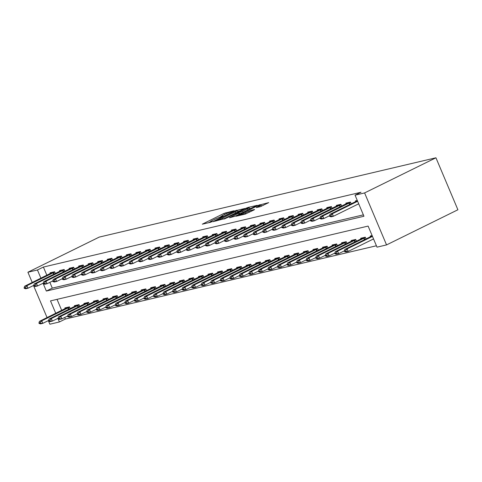 <?xml version="1.0" encoding="UTF-8"?>
<svg xmlns="http://www.w3.org/2000/svg" width="482" height="482" viewBox="0 0 482 482"><rect width="100%" height="100%" fill="white"/><g stroke="black" fill="none" stroke-linecap="round" stroke-linejoin="round"><path stroke-width="0.72" d="M221.455 216.918L221.244 216.418A4.814 0.476 -22.9 0 1 223.28 215.111L225.034 214.249A4.814 0.476 -22.9 0 1 231.167 211.845L233.83 210.797L223.949 213.424L202.301 224.178L210.483 222.292L212.273 221.485L211.086 221.732A4.814 0.476 -22.9 0 1 210.387 221.768L208.375 222.792M210.598 222.262L210.387 221.768A4.814 0.476 -22.9 0 1 212.423 220.461L214.177 219.593A4.814 0.476 -22.9 0 1 220.31 217.189L222.684 216.424L223.13 216.135L221.943 216.388A4.814 0.476 -22.9 0 1 221.244 216.418M260.244 206.694L268.691 202.627L257.707 205.471L236.066 216.231L245.127 214.135L254.165 209.875L254.58 209.477L250.797 210.369L245.35 212.863A4.025 0.398 -22.9 0 1 241.633 214.43A4.025 0.398 -22.9 0 1 239.638 214.9A4.025 0.398 -22.9 0 1 241.337 213.803L255.171 206.995A4.025 0.398 -22.9 0 1 258.882 205.422A4.025 0.398 -22.9 0 1 260.882 204.952A4.025 0.398 -22.9 0 1 259.177 206.049L256.237 207.591L260.244 206.694M37.451 269.986L43.392 267.058L361 192.246L355.053 195.174L364.597 192.927L435.945 157.789L99.25 237.09L27.908 272.234L37.451 269.986L40.922 278.204M244.748 208.525L234.403 210.959L212.761 221.72L223.738 218.876L244.748 208.525M247.971 207.465L257.033 205.374L235.391 216.129L229.468 217.78L238.626 213.177L239.042 212.779L236.535 213.369L224.251 219.021L246.055 208.218L247.971 207.465L248.146 207.875M43.392 267.058L46.868 275.276M49.857 282.356L52.297 288.128L363.368 214.858M50.339 273.565L50.032 272.83L54.611 271.752L55.37 273.541M59.882 271.318L59.575 270.583L64.154 269.504L64.913 271.294M69.426 269.07L69.119 268.335L73.698 267.257L74.457 269.046M78.97 266.823L78.662 266.088L83.241 265.01L84.001 266.799M88.513 264.576L88.206 263.841L92.785 262.762L93.544 264.552M98.057 262.329L97.75 261.593L102.329 260.509L103.082 262.304M107.6 260.075L107.293 259.34L111.872 258.262L112.625 260.057M117.144 257.828L116.837 257.093L121.416 256.014L122.169 257.81M126.688 255.581L126.374 254.845L130.959 253.767L131.713 255.556M136.231 253.333L135.918 252.598L140.503 251.52L141.256 253.309M145.775 251.086L145.462 250.351L150.047 249.272L150.8 251.062M155.318 248.839L155.005 248.103L159.59 247.025L160.343 248.814M164.862 246.591L164.549 245.856L169.134 244.778L169.887 246.567M174.406 244.344L174.092 243.609L178.677 242.53L179.431 244.32M183.949 242.097L183.636 241.362L188.221 240.283L188.974 242.072M193.493 239.849L193.18 239.114L197.765 238.036L198.518 239.825M203.036 237.602L202.723 236.867L207.302 235.782L208.061 237.578M212.58 235.355L212.267 234.613L216.846 233.535L217.605 235.33M222.124 233.101L221.81 232.366L226.389 231.288L227.149 233.083M231.667 230.854L231.354 230.119L235.933 229.04L236.692 230.83M241.211 228.607L240.898 227.872L245.477 226.793L246.236 228.582M250.754 226.359L250.441 225.624L255.02 224.546L255.779 226.335M260.298 224.112L259.985 223.377L264.564 222.298L265.323 224.088M269.836 221.865L269.528 221.13L274.107 220.051L274.867 221.841M279.379 219.617L279.072 218.882L283.651 217.804L284.41 219.593M288.923 217.37L288.616 216.635L293.195 215.556L293.954 217.346M298.466 215.123L298.159 214.388L302.738 213.309L303.497 215.099M308.01 212.875L307.703 212.14L312.282 211.062L313.041 212.851M317.554 210.628L317.246 209.893L321.825 208.808L322.585 210.604M327.097 208.375L326.79 207.64L331.369 206.561L332.128 208.357M336.641 206.127L336.334 205.392L340.913 204.314L341.672 206.109M346.184 203.88L345.877 203.145L350.456 202.066L351.209 203.856M358.024 204.145L358.765 203.97M355.728 201.633L355.421 200.898L357.283 200.458M64.69 317.475L65.353 319.036L376.424 245.766M57.039 299.352L61.702 310.396M65.178 308.685L64.865 307.95L69.45 306.871L70.203 308.667M74.722 306.438L74.409 305.702L78.994 304.624L79.747 306.413M84.266 304.19L83.952 303.455L88.531 302.377L89.29 304.166M93.809 301.943L93.496 301.208L98.075 300.129L98.834 301.919M103.353 299.696L103.04 298.961L107.619 297.882L108.378 299.671M112.896 297.448L112.583 296.713L117.162 295.635L117.921 297.424M122.44 295.201L122.127 294.466L126.706 293.387L127.465 295.177M131.984 292.954L131.67 292.219L136.249 291.14L137.008 292.929M141.521 290.706L141.214 289.971L145.793 288.893L146.552 290.682M151.065 288.459L150.758 287.724L155.337 286.639L156.096 288.435M160.608 286.212L160.301 285.471L164.88 284.392L165.639 286.188M170.152 283.958L169.845 283.223L174.424 282.145L175.183 283.94M179.696 281.711L179.388 280.976L183.967 279.897L184.727 281.687M189.239 279.464L188.932 278.729L193.511 277.65L194.27 279.44M198.783 277.216L198.476 276.481L203.055 275.403L203.814 277.192M208.326 274.969L208.019 274.234L212.598 273.155L213.357 274.945M217.87 272.722L217.563 271.987L222.142 270.908L222.901 272.698M227.414 270.474L227.106 269.739L231.685 268.661L232.438 270.45M236.957 268.227L236.65 267.492L241.229 266.413L241.982 268.203M246.501 265.98L246.194 265.245L250.773 264.166L251.526 265.956M256.044 263.732L255.731 262.997L260.316 261.919L261.069 263.708M265.588 261.485L265.275 260.75L269.86 259.665L270.613 261.461M275.132 259.232L274.818 258.497L279.403 257.418L280.156 259.214M284.675 256.984L284.362 256.249L288.947 255.171L289.7 256.966M294.219 254.737L293.906 254.002L298.491 252.923L299.244 254.713M303.762 252.49L303.449 251.755L308.034 250.676L308.787 252.466M313.306 250.242L312.993 249.507L317.578 248.429L318.331 250.218M322.85 247.995L322.536 247.26L327.121 246.182L327.874 247.971M332.393 245.748L332.08 245.013L336.659 243.934L337.418 245.724M341.937 243.5L341.624 242.765L346.203 241.687L346.962 243.476M351.48 241.253L351.167 240.518L355.746 239.44L356.505 241.229M361.024 239.006L360.711 238.271L365.29 237.192L366.049 238.982M372.863 239.271L373.604 239.096M370.568 236.758L370.254 236.023L372.122 235.584M55.755 313.324L50.502 300.895L368.109 226.082L377.008 247.158L386.552 244.91L457.9 209.766L435.945 157.789M65.353 319.036L59.407 321.964L49.863 324.211L48.345 320.62M386.552 244.91L364.597 192.927M43.055 283.253L46.35 291.056L363.952 216.249L355.053 195.174M27.908 272.234L32.234 282.482M33.511 285.501L47.073 317.602M57.888 318.373L59.407 321.964M52.297 288.128L46.35 291.056M221.256 216.448L218.834 217.641M239.903 210.911L237.68 211.435M235.511 210.821L215.725 220.431L216.52 220.455A4.814 0.476 -22.9 0 0 222.654 218.051L235.258 211.839A4.814 0.476 -22.9 0 0 237.295 210.532A4.814 0.476 -22.9 0 0 236.596 210.568L235.511 210.821M249.555 208.64L251.556 208.164M247.471 208.82A4.025 0.398 -22.9 0 0 249.17 207.73A4.025 0.398 -22.9 0 0 247.176 208.194A4.025 0.398 -22.9 0 0 243.458 209.766L237.951 212.574L242.597 211.224L247.471 208.82L247.941 209.947M240.699 213.514L239.681 213.755M263.208 205.422L261.274 205.88M67.811 307.257L39.464 321.349L41.753 320.813L69.577 307.173M40.084 322.759L38.934 323.03L39.114 323.452L40.259 323.181L40.084 322.759L41.753 320.813L42.826 323.344L48.568 320.512M40.259 323.181L42.826 323.344L40.53 323.88L39.114 323.452M39.464 321.349L38.934 323.03M24.1 287.911L24.281 288.332L25.426 288.061L25.245 287.64L24.1 287.911L24.63 286.23L52.972 272.137M54.737 272.053L26.92 285.687L27.986 288.218L25.697 288.76L24.281 288.332M33.728 285.392L27.986 288.218L25.426 288.061M24.63 286.23L26.92 285.687L25.245 287.64M77.355 305.01L49.007 319.102L51.297 318.566L79.12 304.925M49.622 320.512L48.477 320.783L48.658 321.205L49.803 320.934L49.622 320.512L51.297 318.566L52.369 321.09L58.111 318.265M49.803 320.934L52.369 321.09L50.074 321.633L48.658 321.205M49.007 319.102L48.477 320.783M86.899 302.762L58.551 316.855L60.84 316.319L88.664 302.678M59.166 318.265L58.021 318.536L58.202 318.957L59.346 318.686L59.166 318.265L60.84 316.319L61.907 318.843L67.649 316.017M59.346 318.686L61.907 318.843L59.617 319.385L58.202 318.957M58.551 316.855L58.021 318.536M96.442 300.515L68.095 314.607L70.384 314.071L98.208 300.431M68.709 316.017L67.564 316.288L67.745 316.71L68.89 316.439L68.709 316.017L70.384 314.071L71.45 316.596L77.192 313.77M68.89 316.439L71.45 316.596L69.161 317.138L67.745 316.71M68.095 314.607L67.564 316.288M33.644 285.663L33.824 286.085L34.969 285.814L34.788 285.392L33.644 285.663L34.174 283.982L62.515 269.89M64.281 269.806L36.463 283.44L37.53 285.971L35.24 286.513L33.824 286.085M43.272 283.145L37.53 285.971L34.969 285.814M34.174 283.982L36.463 283.44L34.788 285.392M43.187 283.416L43.362 283.838L44.513 283.567L44.332 283.145L43.187 283.416L43.717 281.735L72.059 267.643M73.824 267.558L46.007 281.193L47.073 283.723L44.784 284.26L43.362 283.838M52.815 280.898L47.073 283.723L44.513 283.567M43.717 281.735L46.007 281.193L44.332 283.145M52.731 281.169L52.906 281.59L54.056 281.319L53.876 280.898L52.731 281.169L53.261 279.488L81.603 265.395M83.368 265.311L55.551 278.945L56.617 281.476L54.327 282.012L52.906 281.59M62.359 278.644L56.617 281.476L54.056 281.319M53.261 279.488L55.551 278.945L53.876 280.898M105.986 298.268L77.638 312.36L79.928 311.818L107.751 298.183M78.253 313.77L77.108 314.041L77.289 314.463L78.433 314.192L78.253 313.77L79.928 311.818L80.994 314.348L86.736 311.523M78.433 314.192L80.994 314.348L78.705 314.891L77.289 314.463M77.638 312.36L77.108 314.041M62.274 278.915L62.449 279.337L63.594 279.072L63.419 278.65L62.274 278.915L62.805 277.24L91.146 263.148M92.912 263.064L65.094 276.698L66.161 279.229L63.871 279.765L62.449 279.337M71.902 276.397L66.161 279.229L63.594 279.072M62.805 277.24L65.094 276.698L63.419 278.65M115.529 296.02L87.182 310.113L89.471 309.571L117.289 295.936M87.796 311.523L86.652 311.794L86.832 312.216L87.977 311.944L87.796 311.523L89.471 309.571L90.538 312.101L96.28 309.275M87.977 311.944L90.538 312.101L88.248 312.643L86.832 312.216M87.182 310.113L86.652 311.794M125.073 293.773L96.725 307.865L99.015 307.323L126.832 293.689M97.34 309.275L96.195 309.546L96.376 309.968L97.521 309.697L97.34 309.275L99.015 307.323L100.081 309.854L105.823 307.028M97.521 309.697L100.081 309.854L97.792 310.396L96.376 309.968M96.725 307.865L96.195 309.546M134.617 291.526L106.269 305.618L108.558 305.076L136.376 291.441M106.884 307.028L105.739 307.299L105.92 307.721L107.064 307.45L106.884 307.028L108.558 305.076L109.625 307.606L115.367 304.781M107.064 307.45L109.625 307.606L107.335 308.143L105.92 307.721M106.269 305.618L105.739 307.299M144.154 289.278L115.813 303.371L118.102 302.829L145.919 289.194M116.427 304.781L115.282 305.052L115.463 305.468L116.608 305.202L116.427 304.781L118.102 302.829L119.168 305.359L124.91 302.527M116.608 305.202L119.168 305.359L116.879 305.895L115.463 305.468M115.813 303.371L115.282 305.052M153.698 287.031L125.356 301.123L127.646 300.581L155.463 286.941M125.971 302.533L124.826 302.798L125.007 303.22L126.151 302.955L125.971 302.533L127.646 300.581L128.712 303.112L134.454 300.28M126.151 302.955L128.712 303.112L126.423 303.648L125.007 303.22M125.356 301.123L124.826 302.798M71.818 276.668L71.993 277.09L73.137 276.825L72.963 276.403L71.818 276.668L72.342 274.993L100.69 260.895M102.455 260.81L74.638 274.451L75.704 276.981L73.415 277.518L71.993 277.09M81.446 274.15L75.704 276.981L73.137 276.825M72.342 274.993L74.638 274.451L72.963 276.403M81.362 274.421L81.536 274.842L82.681 274.571L82.506 274.156L81.362 274.421L81.886 272.74L110.233 258.647M111.999 258.563L84.181 272.203L85.248 274.734L82.958 275.27L81.536 274.842M90.99 271.902L85.248 274.734L82.681 274.571M81.886 272.74L84.181 272.203L82.506 274.156M90.905 272.173L91.08 272.595L92.225 272.324L92.05 271.902L90.905 272.173L91.429 270.492L119.777 256.4M121.542 256.316L93.725 269.956L94.791 272.487L92.502 273.023L91.08 272.595M100.533 269.655L94.791 272.487L92.225 272.324M91.429 270.492L93.725 269.956L92.05 271.902M100.449 269.926L100.624 270.348L101.768 270.077L101.594 269.655L100.449 269.926L100.973 268.245L129.321 254.153M131.086 254.068L103.269 267.709L104.335 270.233L102.045 270.776L100.624 270.348M110.077 267.408L104.335 270.233L101.768 270.077M100.973 268.245L103.269 267.709L101.594 269.655M109.992 267.679L110.167 268.1L111.312 267.829L111.137 267.408L109.992 267.679L110.517 265.998L138.864 251.905M140.63 251.821L112.806 265.462L113.879 267.986L111.589 268.528L110.167 268.1M119.62 265.16L113.879 267.986L111.312 267.829M110.517 265.998L112.806 265.462L111.137 267.408M163.241 284.778L134.9 298.87L137.189 298.334L165.007 284.693M135.514 300.286L134.37 300.551L134.55 300.973L135.695 300.708L135.514 300.286L137.189 298.334L138.256 300.864L143.998 298.033M135.695 300.708L138.256 300.864L135.966 301.401L134.55 300.973M134.9 298.87L134.37 300.551M119.536 265.431L119.711 265.853L120.855 265.582L120.681 265.16L119.536 265.431L120.06 263.75L148.408 249.658M150.173 249.574L122.35 263.214L123.422 265.739L121.133 266.281L119.711 265.853M129.164 262.913L123.422 265.739L120.855 265.582M120.06 263.75L122.35 263.214L120.681 265.16M172.785 282.53L144.443 296.623L146.733 296.087L174.55 282.446M145.058 298.039L143.913 298.304L144.094 298.726L145.239 298.454L145.058 298.039L146.733 296.087L147.799 298.617L153.541 295.785M145.239 298.454L147.799 298.617L145.51 299.153L144.094 298.726M144.443 296.623L143.913 298.304M129.08 263.184L129.254 263.606L130.399 263.335L130.224 262.913L129.08 263.184L129.604 261.503L157.951 247.411M159.717 247.326L131.893 260.961L132.966 263.491L130.676 264.034L129.254 263.606M138.708 260.666L132.966 263.491L130.399 263.335M129.604 261.503L131.893 260.961L130.224 262.913M182.329 280.283L153.987 294.375L156.276 293.839L184.094 280.199M154.602 295.785L153.457 296.056L153.638 296.478L154.782 296.207L154.602 295.785L156.276 293.839L157.343 296.364L163.085 293.538M154.782 296.207L157.343 296.364L155.053 296.906L153.638 296.478M153.987 294.375L153.457 296.056M138.623 260.937L138.798 261.358L139.943 261.087L139.768 260.666L138.623 260.937L139.147 259.256L167.495 245.163M169.26 245.079L141.437 258.714L142.509 261.244L140.22 261.786L138.798 261.358M148.251 258.418L142.509 261.244L139.943 261.087M139.147 259.256L141.437 258.714L139.768 260.666M191.872 278.036L163.531 292.128L165.82 291.592L193.637 277.951M164.145 293.538L163 293.809L163.181 294.231L164.326 293.96L164.145 293.538L165.82 291.592L166.886 294.116L172.628 291.291M164.326 293.96L166.886 294.116L164.597 294.659L163.181 294.231M163.531 292.128L163 293.809M148.167 258.689L148.342 259.111L149.486 258.84L149.312 258.418L148.167 258.689L148.691 257.008L177.039 242.916M178.804 242.832L150.98 256.466L152.053 258.997L149.757 259.539L148.342 259.111M157.795 256.171L152.053 258.997L149.486 258.84M148.691 257.008L150.98 256.466L149.312 258.418M201.416 275.788L173.074 289.881L175.364 289.345L203.181 275.704M173.689 291.291L172.544 291.562L172.719 291.984L173.869 291.712L173.689 291.291L175.364 289.345L176.43 291.869L182.172 289.043M173.869 291.712L176.43 291.869L174.141 292.411L172.719 291.984M173.074 289.881L172.544 291.562M157.704 256.442L157.885 256.864L159.03 256.593L158.855 256.171L157.704 256.442L158.235 254.761L186.582 240.669M188.348 240.584L160.524 254.219L161.597 256.749L159.301 257.286L157.885 256.864M167.338 253.924L161.597 256.749L159.03 256.593M158.235 254.761L160.524 254.219L158.855 256.171M210.959 273.541L182.618 287.634L184.907 287.097L212.725 273.457M183.232 289.043L182.088 289.314L182.262 289.736L183.413 289.465L183.232 289.043L184.907 287.097L185.974 289.622L191.715 286.796M183.413 289.465L185.974 289.622L183.684 290.164L182.262 289.736M182.618 287.634L182.088 289.314M167.248 254.195L167.429 254.61L168.573 254.345L168.399 253.924L167.248 254.195L167.778 252.514L196.126 238.421M197.891 238.337L170.068 251.972L171.14 254.502L168.845 255.038L167.429 254.61M176.882 251.67L171.14 254.502L168.573 254.345M167.778 252.514L170.068 251.972L168.399 253.924M220.503 271.294L192.155 285.386L194.451 284.844L222.268 271.209M192.776 286.796L191.631 287.067L191.806 287.489L192.951 287.218L192.776 286.796L194.451 284.844L195.517 287.374L201.259 284.549M192.951 287.218L195.517 287.374L193.228 287.917L191.806 287.489M192.155 285.386L191.631 287.067M230.047 269.046L201.699 283.139L203.994 282.597L231.812 268.962M202.32 284.549L201.175 284.82L201.349 285.242L202.494 284.97L202.32 284.549L203.994 282.597L205.061 285.127L210.803 282.301M202.494 284.97L205.061 285.127L202.771 285.669L201.349 285.242M201.699 283.139L201.175 284.82M239.59 266.799L211.243 280.892L213.538 280.349L241.355 266.715M211.863 282.301L210.718 282.572L210.893 282.994L212.038 282.723L211.863 282.301L213.538 280.349L214.604 282.88L220.346 280.054M212.038 282.723L214.604 282.88L212.315 283.422L210.893 282.994M211.243 280.892L210.718 282.572M249.134 264.552L220.786 278.644L223.082 278.102L250.899 264.467M221.407 280.054L220.262 280.325L220.437 280.747L221.581 280.476L221.407 280.054L223.082 278.102L224.148 280.632L229.89 277.807M221.581 280.476L224.148 280.632L221.859 281.169L220.437 280.747M220.786 278.644L220.262 280.325M258.677 262.304L230.33 276.397L232.619 275.855L260.443 262.22M230.95 277.807L229.806 278.072L229.98 278.494L231.125 278.228L230.95 277.807L232.619 275.855L233.692 278.385L239.434 275.553M231.125 278.228L233.692 278.385L231.402 278.921L229.98 278.494M230.33 276.397L229.806 278.072M268.221 260.051L239.873 274.15L242.163 273.607L269.986 259.967M240.494 275.559L239.349 275.825L239.524 276.246L240.669 275.981L240.494 275.559L242.163 273.607L243.235 276.138L248.977 273.306M240.669 275.981L243.235 276.138L240.946 276.674L239.524 276.246M239.873 274.15L239.349 275.825M277.765 257.804L249.417 271.896L251.706 271.36L279.53 257.719M250.038 273.312L248.893 273.577L249.067 273.999L250.212 273.734L250.038 273.312L251.706 271.36L252.779 273.89L258.521 271.059M250.212 273.734L252.779 273.89L250.489 274.427L249.067 273.999M249.417 271.896L248.893 273.577M287.308 255.556L258.961 269.649L261.25 269.113L289.073 255.472M259.581 271.059L258.436 271.33L258.611 271.752L259.756 271.48L259.581 271.059L261.25 269.113L262.322 271.643L268.064 268.811M259.756 271.48L262.322 271.643L260.033 272.179L258.611 271.752M258.961 269.649L258.436 271.33M296.852 253.309L268.504 267.402L270.794 266.865L298.617 253.225M269.125 268.811L267.98 269.083L268.155 269.504L269.299 269.233L269.125 268.811L270.794 266.865L271.866 269.39L277.608 266.564M269.299 269.233L271.866 269.39L269.571 269.932L268.155 269.504M268.504 267.402L267.98 269.083M306.395 251.062L278.048 265.154L280.337 264.618L308.161 250.977M278.668 266.564L277.518 266.835L277.698 267.257L278.843 266.986L278.668 266.564L280.337 264.618L281.41 267.142L287.152 264.317M278.843 266.986L281.41 267.142L279.114 267.685L277.698 267.257M278.048 265.154L277.518 266.835M315.939 248.814L287.591 262.907L289.881 262.371L317.704 248.73M288.212 264.317L287.061 264.588L287.242 265.01L288.387 264.738L288.212 264.317L289.881 262.371L290.953 264.895L296.695 262.069M288.387 264.738L290.953 264.895L288.658 265.437L287.242 265.01M287.591 262.907L287.061 264.588M325.483 246.567L297.135 260.66L299.424 260.117L327.248 246.483M297.749 262.069L296.605 262.341L296.785 262.762L297.93 262.491L297.749 262.069L299.424 260.117L300.497 262.648L306.239 259.822M297.93 262.491L300.497 262.648L298.201 263.19L296.785 262.762M297.135 260.66L296.605 262.341M335.026 244.32L306.679 258.412L308.968 257.87L336.791 244.235M307.293 259.822L306.148 260.093L306.329 260.515L307.474 260.244L307.293 259.822L308.968 257.87L310.034 260.401L315.776 257.575M307.474 260.244L310.034 260.401L307.745 260.943L306.329 260.515M306.679 258.412L306.148 260.093M344.57 242.072L316.222 256.165L318.512 255.623L346.335 241.988M316.837 257.575L315.692 257.846L315.873 258.268L317.017 257.997L316.837 257.575L318.512 255.623L319.578 258.153L325.32 255.327M317.017 257.997L319.578 258.153L317.289 258.695L315.873 258.268M316.222 256.165L315.692 257.846M354.113 239.825L325.766 253.918L328.055 253.375L355.879 239.741M326.38 255.327L325.236 255.599L325.416 256.02L326.561 255.749L326.38 255.327L328.055 253.375L329.122 255.906L334.863 253.08M326.561 255.749L329.122 255.906L326.832 256.442L325.416 256.02M325.766 253.918L325.236 255.599M363.657 237.578L335.309 251.67L337.599 251.128L365.416 237.493M335.924 253.08L334.779 253.351L334.96 253.767L336.105 253.502L335.924 253.08L337.599 251.128L338.665 253.659L344.407 250.827M336.105 253.502L338.665 253.659L336.376 254.195L334.96 253.767M335.309 251.67L334.779 253.351M372.237 235.861L344.853 249.423L347.142 248.881L372.472 236.409M345.467 250.833L344.323 251.098L344.503 251.52L345.648 251.255L345.467 250.833L347.142 248.881L348.209 251.411L373.538 238.933M345.648 251.255L348.209 251.411L345.919 251.947L344.503 251.52M344.853 249.423L344.323 251.098M176.792 251.941L176.972 252.363L178.117 252.098L177.936 251.676L176.792 251.941L177.322 250.266L205.669 236.168M207.435 236.084L179.611 249.724L180.684 252.255L178.388 252.791L176.972 252.363M186.42 249.423L180.684 252.255L178.117 252.098M177.322 250.266L179.611 249.724L177.936 251.676M186.335 249.694L186.516 250.116L187.661 249.851L187.48 249.429L186.335 249.694L186.865 248.013L215.213 233.921M216.978 233.836L189.155 247.477L190.221 250.007L187.932 250.544L186.516 250.116M195.963 247.176L190.221 250.007L187.661 249.851M186.865 248.013L189.155 247.477L187.48 249.429M195.879 247.447L196.06 247.869L197.204 247.597L197.024 247.176L195.879 247.447L196.409 245.766L224.757 231.673M226.522 231.589L198.698 245.23L199.765 247.76L197.475 248.296L196.06 247.869M205.507 244.928L199.765 247.76L197.204 247.597M196.409 245.766L198.698 245.23L197.024 247.176M205.422 245.199L205.603 245.621L206.748 245.35L206.567 244.928L205.422 245.199L205.953 243.518L234.3 229.426M236.066 229.342L208.242 242.982L209.309 245.507L207.019 246.049L205.603 245.621M215.05 242.681L209.309 245.507L206.748 245.35M205.953 243.518L208.242 242.982L206.567 244.928M214.966 242.952L215.147 243.374L216.291 243.103L216.111 242.681L214.966 242.952L215.496 241.271L243.844 227.179M245.603 227.094L217.786 240.735L218.852 243.259L216.563 243.802L215.147 243.374M224.594 240.434L218.852 243.259L216.291 243.103M215.496 241.271L217.786 240.735L216.111 242.681M224.51 240.705L224.69 241.127L225.835 240.855L225.654 240.434L224.51 240.705L225.04 239.024L253.387 224.931M255.147 224.847L227.329 238.488L228.396 241.012L226.106 241.554L224.69 241.127M234.138 238.186L228.396 241.012L225.835 240.855M225.04 239.024L227.329 238.488L225.654 240.434M234.053 238.457L234.234 238.879L235.379 238.608L235.198 238.186L234.053 238.457L234.583 236.776L262.931 222.684M264.69 222.6L236.873 236.234L237.939 238.765L235.65 239.307L234.234 238.879M243.681 235.939L237.939 238.765L235.379 238.608M234.583 236.776L236.873 236.234L235.198 238.186M243.597 236.21L243.778 236.632L244.922 236.361L244.742 235.939L243.597 236.21L244.127 234.529L272.469 220.437M274.234 220.352L246.416 233.987L247.483 236.517L245.193 237.06L243.778 236.632M253.225 233.692L247.483 236.517L244.922 236.361M244.127 234.529L246.416 233.987L244.742 235.939M253.14 233.963L253.321 234.385L254.466 234.113L254.285 233.692L253.14 233.963L253.671 232.282L282.012 218.189M283.778 218.105L255.96 231.74L257.027 234.27L254.737 234.812L253.321 234.385M262.768 231.444L257.027 234.27L254.466 234.113M253.671 232.282L255.96 231.74L254.285 233.692M262.684 231.715L262.865 232.137L264.009 231.866L263.829 231.444L262.684 231.715L263.214 230.035L291.556 215.942M293.321 215.858L265.504 229.492L266.57 232.023L264.281 232.559L262.865 232.137M272.312 229.197L266.57 232.023L264.009 231.866M263.214 230.035L265.504 229.492L263.829 231.444M272.228 229.468L272.408 229.89L273.553 229.619L273.372 229.197L272.228 229.468L272.758 227.787L301.099 213.695M302.865 213.61L275.047 227.245L276.114 229.775L273.824 230.312L272.408 229.89M281.856 226.944L276.114 229.775L273.553 229.619M272.758 227.787L275.047 227.245L273.372 229.197M281.771 227.215L281.952 227.637L283.097 227.371L282.916 226.95L281.771 227.215L282.301 225.54L310.643 211.447M312.408 211.363L284.591 224.998L285.657 227.528L283.368 228.064L281.952 227.637M291.399 224.696L285.657 227.528L283.097 227.371M282.301 225.54L284.591 224.998L282.916 226.95M291.315 224.967L291.49 225.389L292.64 225.124L292.46 224.702L291.315 224.967L291.845 223.293L320.187 209.194M321.952 209.11L294.134 222.75L295.201 225.281L292.911 225.817L291.49 225.389M300.943 222.449L295.201 225.281L292.64 225.124M291.845 223.293L294.134 222.75L292.46 224.702M300.858 222.72L301.033 223.142L302.184 222.871L302.003 222.455L300.858 222.72L301.389 221.039L329.73 206.947M331.496 206.862L303.678 220.503L304.745 223.033L302.455 223.57L301.033 223.142M310.486 220.202L304.745 223.033L302.184 222.871M301.389 221.039L303.678 220.503L302.003 222.455M310.402 220.473L310.577 220.895L311.721 220.623L311.547 220.202L310.402 220.473L310.932 218.792L339.274 204.699M341.039 204.615L313.222 218.256L314.288 220.786L311.999 221.322L310.577 220.895M320.03 217.954L314.288 220.786L311.721 220.623M310.932 218.792L313.222 218.256L311.547 220.202M319.946 218.226L320.12 218.647L321.265 218.376L321.09 217.954L319.946 218.226L320.47 216.545L348.817 202.452M350.583 202.368L322.765 216.008L323.832 218.533L321.542 219.075L320.12 218.647M329.574 215.707L323.832 218.533L321.265 218.376M320.47 216.545L322.765 216.008L321.09 217.954M329.489 215.978L329.664 216.4L330.809 216.129L330.634 215.707L329.489 215.978L330.013 214.297L357.403 200.741M357.632 201.283L332.309 213.761L333.375 216.285L331.086 216.828L329.664 216.4M358.698 203.814L333.375 216.285L330.809 216.129M330.013 214.297L332.309 213.761L330.634 215.707M222.075 216.695L221.943 216.388M211.218 222.039L211.086 221.732M224.425 214.55L223.949 213.424M226.287 213.659L225.865 212.67M236.481 210.592L236.319 210.212M215.599 221.093L215.436 220.708M216.683 220.834L216.52 220.455M223.124 219.153L222.654 218.051M235.734 212.966L235.258 211.839M239.102 214.303L238.626 213.177M246.2 208.561L246.055 208.218M238.331 212.948L238.168 212.562M241.223 213.255L240.681 211.972M243.073 212.345L242.597 211.224M259.521 206.862L259.177 206.049M245.796 213.918L245.35 212.863M249.357 212.249L248.881 211.122M251.2 211.333L250.797 210.369M257.852 205.814L257.707 205.471M259.798 205.121L259.629 204.723M68.962 309.275L68.311 307.739M68.564 309.468L67.914 307.926M53.08 272.806L53.731 274.348M53.478 272.619L54.123 274.156M78.506 307.028L77.855 305.492M78.108 307.221L77.457 305.678M88.049 304.781L87.399 303.244M87.652 304.973L87.001 303.431M97.593 302.533L96.942 300.997M97.195 302.726L96.545 301.184M62.624 270.559L63.275 272.101M63.022 270.372L63.666 271.908M72.167 268.311L72.818 269.854M72.565 268.125L73.21 269.661M81.711 266.064L82.362 267.606M82.103 265.877L82.753 267.414M107.137 300.286L106.486 298.75M106.739 300.479L106.088 298.936M91.255 263.811L91.905 265.359M91.646 263.63L92.297 265.16M116.674 298.039L116.029 296.502M116.283 298.231L115.632 296.689M126.218 295.791L125.573 294.255M125.826 295.984L125.175 294.442M135.761 293.544L135.117 292.008M135.37 293.737L134.719 292.194M145.305 291.297L144.66 289.76M144.913 291.49L144.263 289.947M154.849 289.043L154.204 287.513M154.457 289.242L153.806 287.694M100.798 261.563L101.449 263.106M101.19 261.383L101.841 262.913M110.342 259.316L110.993 260.858M110.733 259.129L111.384 260.666M119.885 257.069L120.536 258.611M120.277 256.882L120.928 258.418M129.429 254.821L130.08 256.364M129.821 254.635L130.471 256.171M138.967 252.574L139.623 254.116M139.364 252.387L140.015 253.924M164.392 286.796L163.747 285.266M164.001 286.989L163.35 285.446M148.51 250.327L149.167 251.869M148.908 250.14L149.559 251.676M173.936 284.549L173.291 283.012M173.544 284.742L172.893 283.199M158.054 248.079L158.711 249.622M158.451 247.893L159.102 249.429M183.479 282.301L182.835 280.765M183.088 282.494L182.437 280.952M167.597 245.832L168.254 247.374M167.995 245.645L168.646 247.182M193.023 280.054L192.378 278.518M192.631 280.247L191.981 278.704M177.141 243.585L177.798 245.127M177.539 243.398L178.189 244.934M202.567 277.807L201.916 276.27M202.175 278L201.524 276.457M186.685 241.337L187.335 242.88M187.082 241.151L187.733 242.687M212.11 275.559L211.459 274.023M211.719 275.752L211.068 274.21M196.228 239.09L196.879 240.632M196.626 238.903L197.277 240.434M221.654 273.312L221.003 271.776M221.262 273.505L220.611 271.962M231.197 271.065L230.547 269.528M230.806 271.258L230.155 269.715M240.741 268.817L240.09 267.281M240.349 269.01L239.699 267.468M250.285 266.57L249.634 265.034M249.893 266.763L249.242 265.221M259.828 264.317L259.177 262.786M259.437 264.516L258.786 262.973M269.372 262.069L268.721 260.539M268.98 262.268L268.323 260.72M278.915 259.822L278.265 258.286M278.524 260.015L277.867 258.473M288.459 257.575L287.808 256.038M288.067 257.768L287.411 256.225M298.003 255.327L297.352 253.791M297.611 255.52L296.954 253.978M307.546 253.08L306.895 251.544M307.148 253.273L306.498 251.731M317.09 250.833L316.439 249.296M316.692 251.026L316.041 249.483M326.633 248.585L325.983 247.049M326.236 248.778L325.585 247.236M336.177 246.338L335.526 244.802M335.779 246.531L335.129 244.989M345.721 244.091L345.07 242.554M345.323 244.284L344.672 242.741M355.264 241.844L354.613 240.307M354.866 242.036L354.216 240.494M364.802 239.596L364.157 238.06M364.41 239.789L363.759 238.247M205.772 236.837L206.423 238.385M206.169 236.656L206.82 238.186M215.315 234.589L215.966 236.132M215.713 234.409L216.364 235.939M224.859 232.342L225.51 233.884M225.257 232.155L225.907 233.692M234.403 230.095L235.053 231.637M234.8 229.908L235.451 231.444M243.946 227.847L244.597 229.39M244.344 227.661L244.989 229.197M253.49 225.6L254.141 227.143M253.887 225.413L254.532 226.95M263.033 223.353L263.684 224.895M263.431 223.166L264.076 224.702M272.577 221.105L273.228 222.648M272.975 220.919L273.619 222.455M282.121 218.858L282.771 220.401M282.518 218.671L283.163 220.208M291.664 216.611L292.315 218.153M292.062 216.424L292.707 217.96M301.208 214.363L301.859 215.906M301.605 214.177L302.25 215.713M310.751 212.11L311.402 213.659M311.149 211.929L311.794 213.46M320.295 209.863L320.946 211.405M320.693 209.682L321.337 211.212M329.839 207.615L330.489 209.158M330.23 207.429L330.881 208.965M339.382 205.368L340.033 206.911M339.774 205.181L340.425 206.718M348.926 203.121L349.577 204.663M349.317 202.934L349.968 204.47M215.454 221.124L215.279 220.714M237.879 211.905L237.295 210.532M239.771 213.972L239.265 212.767M249.736 209.061L249.17 207.73M238.126 212.996L237.951 212.574M261.437 206.266L260.882 204.952M239.837 215.382L239.638 214.9"/></g></svg>
